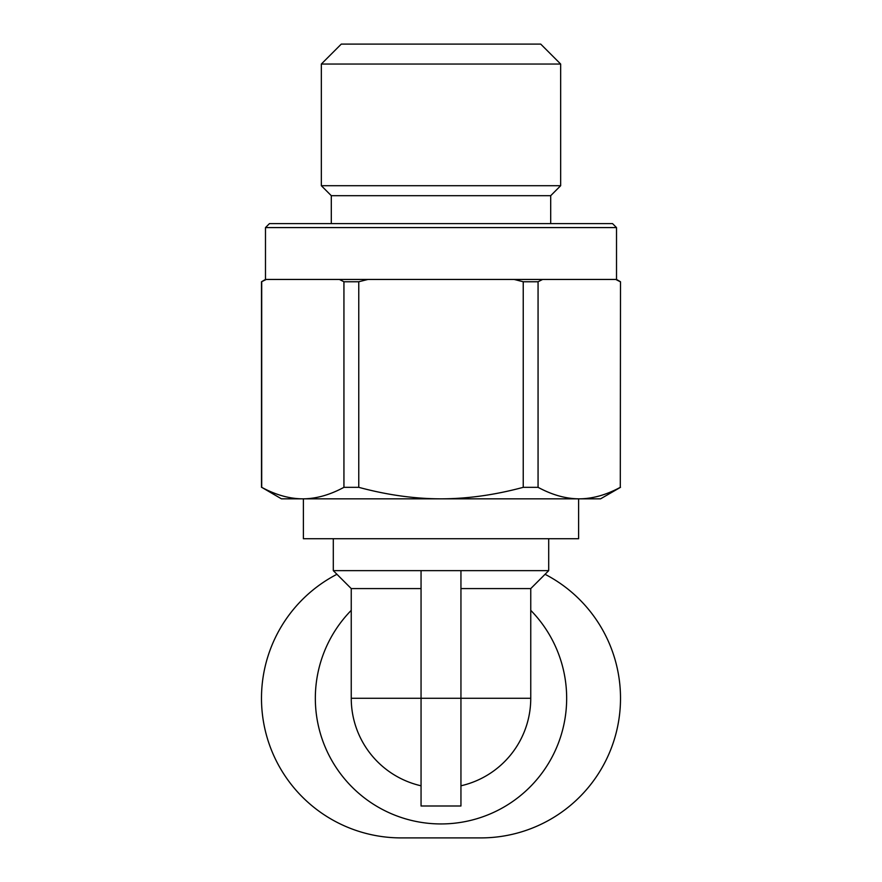 <?xml version="1.0" encoding="UTF-8"?>
<svg xmlns="http://www.w3.org/2000/svg" width="882" height="882" viewBox="0 0 882 882"><rect width="100%" height="100%" fill="white"/><g stroke="black" fill="none" stroke-linecap="round" stroke-linejoin="round"><path stroke-width="1.32" d="M530.755 610.344A125.652 125.652 0 0 1 441 823.942A125.652 125.652 0 0 1 351.245 610.344M530.755 588.592L548.703 570.643L421.056 570.643L421.056 805.994L460.944 805.994L460.944 698.29L530.755 698.29L530.755 588.592L460.944 588.592M421.056 570.643L333.297 570.643L333.297 538.726M303.386 498.837L303.386 538.726L578.614 538.726L578.614 498.837M321.335 185.705L560.665 185.705L560.665 64.044L540.721 44.1L341.279 44.1L321.335 64.044L321.335 185.705L331.301 195.683L331.301 223.598M560.665 185.705L550.699 195.683L550.699 223.598M321.335 64.044L560.665 64.044M343.936 281.755L358.765 281.755L358.765 487.327L343.936 487.327L343.936 281.755L339.383 279.451L616.518 279.451L616.518 227.589L612.527 223.598L269.473 223.598L265.482 227.589L616.518 227.589M265.482 279.451L261.502 281.755L266.265 279.451L265.482 279.451L265.482 227.589M545.054 574.292A139.61 139.61 0 0 1 480.888 837.9L401.112 837.9A139.61 139.61 0 0 1 336.946 574.292M620.498 487.327L600.554 498.837L579.287 498.837C592.517 498.782 606.188 494.945 620.3 487.327L620.498 281.755L620.3 487.327M538.064 487.327L523.235 487.327L523.235 281.755L538.064 281.755L538.064 487.327C552.176 494.945 565.847 498.782 579.077 498.837L579.287 498.837M579.077 498.837L281.446 498.837L261.7 487.327C275.846 494.956 289.55 498.804 302.824 498.837C316.087 498.804 329.791 494.956 343.936 487.327M261.7 281.755L261.7 487.327M358.765 487.327C387.055 494.956 414.474 498.804 441 498.837C467.526 498.804 494.945 494.956 523.235 487.327M266.265 279.451L339.383 279.451M550.699 195.683L331.301 195.683M367.882 279.451L358.765 281.755M542.617 279.451L538.064 281.755M523.235 281.755L514.118 279.451M620.3 281.755L615.735 279.451M421.056 588.592L351.245 588.592L351.245 698.29A89.755 89.755 0 0 0 421.056 785.796A89.755 89.755 0 0 1 351.245 698.29L460.944 698.29L460.944 570.643M530.755 698.29A89.755 89.755 0 0 1 460.944 785.796A89.755 89.755 0 0 0 530.755 698.29M261.502 281.755L261.502 487.327M616.518 279.451L620.498 281.755M548.703 570.643L548.703 538.726M351.245 588.592L333.297 570.643"/></g></svg>
